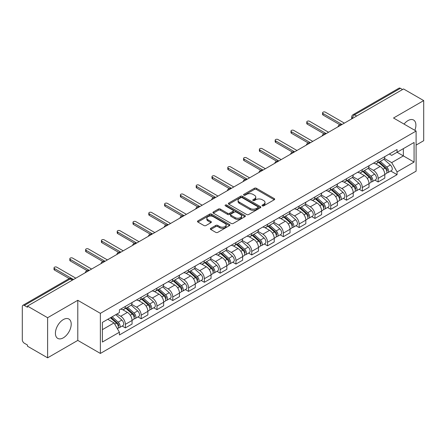 <?xml version="1.0" encoding="UTF-8"?>
<svg xmlns="http://www.w3.org/2000/svg" width="446" height="446" viewBox="0 0 446 446"><rect width="100%" height="100%" fill="white"/><g stroke="black" fill="none" stroke-linecap="round" stroke-linejoin="round"><path stroke-width="0.67" d="M262.32 205.84A0.981 0.569 0 0 0 263.709 205.84L274.268 199.747A1.405 0.814 0 0 0 274.68 199.172A1.405 0.814 0 0 0 274.268 198.598L256.378 188.268A1.405 0.814 0 0 0 254.393 188.268L243.828 194.367A0.981 0.569 0 0 0 243.544 194.768A0.981 0.569 0 0 0 243.828 195.17A0.981 0.569 0 0 0 245.222 195.17L246.588 194.378A4.499 2.598 0 0 1 252.949 194.378L254.443 195.236A4.499 2.598 0 0 1 255.759 197.076A4.499 2.598 0 0 1 254.443 198.91L253.072 199.702A0.981 0.569 0 0 0 252.787 200.103A0.981 0.569 0 0 0 253.072 200.505A0.981 0.569 0 0 0 254.465 200.505L255.831 199.713A4.499 2.598 0 0 1 262.192 199.713L263.686 200.577A4.499 2.598 0 0 1 265.002 202.412A4.499 2.598 0 0 1 263.686 204.251L262.32 205.037A0.981 0.569 0 0 0 262.031 205.439A0.981 0.569 0 0 0 262.32 205.84L262.32 205.037M63.31 337.834A11.172 6.45 120 0 0 70.607 327.988A11.172 6.45 120 0 0 68.896 319.041A11.172 6.45 120 0 0 63.31 319.592A11.172 6.45 120 0 0 56.012 329.438A11.172 6.45 120 0 0 57.724 338.386A11.172 6.45 120 0 0 63.31 337.834M414.841 130.321A11.172 6.45 120 0 0 413.587 120.03A11.172 6.45 120 0 0 408.006 120.587A11.172 6.45 120 0 0 404.054 124.094M210.757 228.324A1.405 0.814 0 0 0 210.345 228.893A1.405 0.814 0 0 0 210.757 229.467L215.775 232.366A1.405 0.814 0 0 0 217.765 232.366L229.495 225.598A1.405 0.814 0 0 0 229.902 225.024A1.405 0.814 0 0 0 229.495 224.45L211.599 214.119A1.405 0.814 0 0 0 209.614 214.119L197.885 220.893A1.405 0.814 0 0 0 197.472 221.467A1.405 0.814 0 0 0 197.885 222.036L203.95 225.537A1.405 0.814 0 0 0 205.935 225.537L210.958 222.643A1.405 0.814 0 0 0 211.365 222.069A1.405 0.814 0 0 0 210.958 221.495L207.947 219.755A3.758 2.169 0 0 1 206.849 218.222A3.758 2.169 0 0 1 209.168 216.215A3.758 2.169 0 0 1 213.266 216.689L225.046 223.485A3.758 2.169 0 0 1 226.144 225.024A3.758 2.169 0 0 1 223.825 227.025A3.758 2.169 0 0 1 219.727 226.557L217.765 225.425A1.405 0.814 0 0 0 215.775 225.425L210.757 228.324L210.757 229.467L215.775 226.59L215.775 225.425M100.372 313.337L77.794 300.297L47.616 317.719L27.462 306.09L403.546 88.955L423.7 100.59L393.523 118.012L416.107 131.052L100.372 313.337L100.372 353.444L416.107 171.158L416.107 131.052M246.688 214.52A1.405 0.814 0 0 0 248.678 214.52L260.403 207.747A1.405 0.814 0 0 0 260.815 207.173A1.405 0.814 0 0 0 260.403 206.604L242.512 196.273A1.405 0.814 0 0 0 240.528 196.273L228.798 203.041A1.405 0.814 0 0 0 228.385 203.616A1.405 0.814 0 0 0 228.798 204.19L246.688 214.52M225.76 206.052A0.981 0.569 0 0 1 226.758 206.191L244.932 216.684L233.219 223.446A1.405 0.814 0 0 1 231.234 223.446L213.339 213.116L213.339 211.967A1.405 0.814 0 0 0 212.932 212.541A1.405 0.814 0 0 0 213.339 213.116M213.339 211.967L218.362 209.068A1.405 0.814 0 0 1 220.346 209.068L227.605 213.26A1.405 0.814 0 0 0 229.59 213.26L232.924 211.337A1.405 0.814 0 0 0 233.336 210.763A1.405 0.814 0 0 0 232.924 210.189L225.369 205.829A0.981 0.569 0 0 1 225.079 205.428A0.981 0.569 0 0 1 225.687 204.898A0.981 0.569 0 0 1 226.758 205.021L244.949 215.524A1.405 0.814 0 0 1 245.361 216.098A1.405 0.814 0 0 1 244.949 216.672L244.949 215.524M47.616 317.719L47.616 357.826L27.462 346.196L27.462 345.026L24.324 343.214A2.866 1.656 -120 0 1 22.3 339.701L22.3 306.614A2.866 1.656 -120 0 1 22.891 305.304L68.762 278.817A2.866 1.656 60 0 1 70.195 278.962L24.324 305.443A2.866 1.656 -120 0 0 22.891 305.304M416.107 145.084L423.7 140.696L423.7 100.59M47.616 357.826L77.794 340.404L100.372 353.444M27.462 306.09L27.462 307.255L24.324 305.443M356.666 116.027L354.537 114.8A2.866 1.656 60 0 0 353.104 114.655L398.98 88.174A2.866 1.656 60 0 1 400.408 88.314L354.537 114.8A2.866 1.656 120 0 0 352.513 118.307L352.513 118.424M402.537 89.54L400.408 88.314M378.13 160.46A6.59 3.802 60 0 1 376.77 163.414L383.454 159.556A6.59 3.802 -120 0 0 384.814 156.596M368.647 167.551L373.475 170.339A6.59 3.802 60 0 1 378.13 178.406L384.814 174.548A6.59 3.802 -120 0 0 380.159 166.481L375.376 163.715M384.814 174.548L384.814 178.116L378.13 181.974L374.93 180.123M376.77 163.414A6.59 3.802 60 0 1 373.525 163.119M378.13 178.406L378.13 181.974M362.336 169.575A6.59 3.802 60 0 1 360.97 172.535L367.655 168.677A6.59 3.802 -120 0 0 369.02 165.717M359.13 189.243L362.336 191.094L369.02 187.231L369.02 183.668A6.59 3.802 -120 0 0 364.36 175.601L359.576 172.836M360.97 172.535A6.59 3.802 60 0 1 357.731 172.24M352.853 176.672L357.675 179.459A6.59 3.802 60 0 1 362.336 187.526L362.336 191.094M346.536 178.695A6.59 3.802 60 0 1 345.176 181.656L351.861 177.798A6.59 3.802 -120 0 0 353.221 174.838M343.336 198.364L346.536 200.209L353.221 196.351L353.221 192.789A6.59 3.802 -120 0 0 348.566 184.722L343.782 181.957M345.176 181.656A6.59 3.802 60 0 1 341.931 181.355M337.053 185.792L341.881 188.58A6.59 3.802 60 0 1 346.536 196.647L346.536 200.209M330.742 187.816A6.59 3.802 60 0 1 329.377 190.776L336.061 186.919A6.59 3.802 -120 0 0 337.427 183.958M327.537 207.485L330.742 209.33L337.427 205.472L337.427 201.91A6.59 3.802 -120 0 0 332.766 193.837L327.983 191.078M329.377 190.776A6.59 3.802 60 0 1 326.137 190.475M321.259 194.913L326.082 197.701A6.59 3.802 60 0 1 330.742 205.768L330.742 209.33M314.943 196.937A6.59 3.802 60 0 1 313.583 199.897L320.261 196.039A6.59 3.802 -120 0 0 321.627 193.079M311.743 216.6L314.943 218.451L321.627 214.593L321.627 211.03A6.59 3.802 -120 0 0 316.972 202.958L312.189 200.198M313.583 199.897A6.59 3.802 60 0 1 310.338 199.596M305.46 204.034L310.288 206.816A6.59 3.802 60 0 1 314.943 214.888L314.943 218.451M299.149 206.058A6.59 3.802 60 0 1 297.783 209.018L304.467 205.154A6.59 3.802 -120 0 0 305.833 202.2M295.943 225.721L299.149 227.571L305.833 223.714L305.833 220.146A6.59 3.802 -120 0 0 301.173 212.079L296.389 209.319M297.783 209.018A6.59 3.802 60 0 1 294.544 208.717M289.666 213.149L294.488 215.936A6.59 3.802 60 0 1 299.149 224.009L299.149 227.571M283.349 215.178A6.59 3.802 60 0 1 281.989 218.133L288.668 214.275A6.59 3.802 -120 0 0 290.034 211.32M280.149 234.841L283.349 236.692L290.034 232.834L290.034 229.266A6.59 3.802 -120 0 0 285.379 221.199L280.595 218.44M281.989 218.133A6.59 3.802 60 0 1 278.744 217.838M273.866 222.27L278.694 225.057A6.59 3.802 60 0 1 283.349 233.124L283.349 236.692M267.555 224.299A6.59 3.802 60 0 1 266.19 227.254L272.874 223.396A6.59 3.802 -120 0 0 274.24 220.441M264.35 243.962L267.555 245.813L274.24 241.955L274.24 238.387A6.59 3.802 -120 0 0 269.579 230.32L264.796 227.56M266.19 227.254A6.59 3.802 60 0 1 262.95 226.958M258.072 231.39L262.895 234.178A6.59 3.802 60 0 1 267.555 242.245L267.555 245.813M251.756 233.42A6.59 3.802 60 0 1 250.396 236.374L257.074 232.517A6.59 3.802 -120 0 0 258.44 229.562M248.556 253.083L251.756 254.934L258.44 251.076L258.44 247.508A6.59 3.802 -120 0 0 253.785 239.441L249.002 236.681M250.396 236.374A6.59 3.802 60 0 1 247.151 236.079M242.273 240.511L247.101 243.299A6.59 3.802 60 0 1 251.756 251.366L251.756 254.934M235.962 242.54A6.59 3.802 60 0 1 234.596 245.495L241.28 241.637A6.59 3.802 -120 0 0 242.646 238.682M232.756 262.203L235.962 264.054L242.646 260.196L242.646 256.628A6.59 3.802 -120 0 0 237.986 248.561L233.202 245.796M234.596 245.495A6.59 3.802 60 0 1 231.357 245.2M226.479 249.632L231.301 252.419A6.59 3.802 60 0 1 235.962 260.486L235.962 264.054M220.162 251.661A6.59 3.802 60 0 1 218.802 254.616L225.481 250.758A6.59 3.802 -120 0 0 226.847 247.803M216.962 271.324L220.162 273.175L226.847 269.317L226.847 265.749A6.59 3.802 -120 0 0 222.192 257.682L217.408 254.917M218.802 254.616A6.59 3.802 60 0 1 215.557 254.32M210.679 258.752L215.507 261.54A6.59 3.802 60 0 1 220.162 269.607L220.162 273.175M204.368 260.782A6.59 3.802 60 0 1 203.002 263.737L209.687 259.879A6.59 3.802 -120 0 0 211.053 256.918M201.163 280.445L204.368 282.296L211.053 278.438L211.053 274.87A6.59 3.802 -120 0 0 206.392 266.803L201.609 264.038M203.002 263.737A6.59 3.802 60 0 1 199.763 263.441M194.885 267.873L199.708 270.661A6.59 3.802 60 0 1 204.368 278.728L204.368 282.296M188.569 269.897A6.59 3.802 60 0 1 187.209 272.857L193.887 268.999A6.59 3.802 -120 0 0 195.253 266.039M185.369 289.565L188.569 291.416L195.253 287.553L195.253 283.99A6.59 3.802 -120 0 0 190.598 275.923L185.815 273.158M187.209 272.857A6.59 3.802 60 0 1 183.964 272.562M179.086 276.994L183.914 279.781A6.59 3.802 60 0 1 188.569 287.848L188.569 291.416M172.775 279.018A6.59 3.802 60 0 1 171.409 281.978L178.093 278.12A6.59 3.802 -120 0 0 179.459 275.16M169.569 298.686L172.775 300.532L179.459 296.674L179.459 293.111A6.59 3.802 -120 0 0 174.799 285.044L170.015 282.279M171.409 281.978A6.59 3.802 60 0 1 168.17 281.677M163.292 286.115L168.114 288.902A6.59 3.802 60 0 1 172.775 296.969L172.775 300.532M156.975 288.138A6.59 3.802 60 0 1 155.615 291.099L162.294 287.241A6.59 3.802 -120 0 0 163.66 284.28M153.775 307.807L156.975 309.652L163.66 305.794L163.66 302.232A6.59 3.802 -120 0 0 159.005 294.159L154.221 291.4M155.615 291.099A6.59 3.802 60 0 1 152.37 290.798M147.492 295.235L152.32 298.023A6.59 3.802 60 0 1 156.975 306.09L156.975 309.652M141.181 297.259A6.59 3.802 60 0 1 139.815 300.219L146.5 296.356A6.59 3.802 -120 0 0 147.866 293.401M137.976 316.922L141.181 318.773L147.866 314.915L147.866 311.347A6.59 3.802 -120 0 0 143.205 303.28L138.422 300.52M139.815 300.219A6.59 3.802 60 0 1 136.576 299.918M131.698 304.356L136.521 307.138A6.59 3.802 60 0 1 141.181 315.21L141.181 318.773M125.382 306.38A6.59 3.802 60 0 1 124.021 309.34L130.7 305.477A6.59 3.802 -120 0 0 132.066 302.522M122.182 326.043L125.382 327.894L132.066 324.036L132.066 320.468A6.59 3.802 -120 0 0 127.411 312.401L122.628 309.641M124.021 309.34A6.59 3.802 60 0 1 120.777 309.039M116.88 314.04L120.727 316.259A6.59 3.802 60 0 1 125.382 324.331L125.382 327.894M389.319 153.998L391.7 155.37L414.078 142.452L403.346 148.646L403.346 155.899L391.7 162.623L384.446 158.43M102.396 329.65L114.042 322.926L119.411 332.22L102.396 342.043L102.396 322.397L119.411 312.579L119.411 309.831L397.068 149.527L397.068 152.27L414.078 162.093L397.068 171.916L391.7 162.623M414.078 142.452L414.078 162.093M119.411 332.22L119.411 334.968L397.068 174.665L397.068 171.916M77.794 300.297L77.794 340.404M114.042 322.926L107.765 319.303M390.724 171.002L397.068 174.665M262.711 205.98L263.686 205.416A4.499 2.598 0 0 0 265.002 203.582L265.002 202.412M255.759 197.076L255.759 198.247A4.499 2.598 0 0 1 254.443 200.081L253.467 200.644M274.268 198.598L274.268 199.747L256.378 189.439A1.405 0.814 0 0 0 254.393 189.439L244.224 195.309M260.386 207.758L242.512 197.444A1.405 0.814 0 0 0 240.528 197.444L228.815 204.201M257.922 207.58A0.981 0.569 0 0 0 258.206 207.173A0.981 0.569 0 0 0 257.922 206.771L242.217 197.706A0.981 0.569 0 0 0 240.823 197.706L239.385 198.537A4.499 2.598 0 0 0 238.064 200.377A4.499 2.598 0 0 0 239.385 202.211L250.117 208.41A4.499 2.598 0 0 0 256.478 208.41L257.922 207.58L257.922 208.745A0.981 0.569 0 0 0 258.206 208.343L258.206 207.173M238.064 200.377L238.064 201.542A4.499 2.598 0 0 0 239.385 203.382L239.385 202.211M257.922 208.745L256.478 209.581A4.499 2.598 0 0 1 250.117 209.581L239.385 203.382M213.361 213.127L218.362 210.239L218.362 209.068M233.336 210.763L233.336 211.934A1.405 0.814 0 0 1 232.924 212.502L229.59 214.426A1.405 0.814 0 0 1 227.605 214.426L220.346 210.239A1.405 0.814 0 0 0 218.362 210.239M235.131 217.603A3.758 2.169 0 0 0 239.229 218.077A3.758 2.169 0 0 0 241.554 216.07A3.758 2.169 0 0 0 240.45 214.537L236.302 212.14A1.405 0.814 0 0 0 234.312 212.14L230.983 214.063A1.405 0.814 0 0 0 230.571 214.637A1.405 0.814 0 0 0 230.983 215.212L235.131 217.603L235.131 218.774A3.758 2.169 0 0 0 239.229 219.242A3.758 2.169 0 0 0 241.554 217.241L241.554 216.07M230.571 214.637L230.571 215.803A1.405 0.814 0 0 0 230.983 216.377L230.983 215.212M235.131 218.774L230.983 216.377M226.144 225.024L226.144 226.189A3.758 2.169 0 0 1 223.825 228.196A3.758 2.169 0 0 1 219.727 227.728L217.765 226.59A1.405 0.814 0 0 0 215.775 226.59M206.849 218.222L206.849 219.393A3.758 2.169 0 0 0 207.947 220.926L207.947 219.755M210.936 222.649L207.947 220.926M229.473 225.609L211.599 215.29A1.405 0.814 0 0 0 209.614 215.29L197.901 222.047M378.587 162.361L385.026 168.109A3.579 2.068 60 0 1 386.152 173.645L384.814 174.414M378.76 162.517L381.787 164.262M379.239 161.987L386.403 168.382A1.717 0.992 60 0 1 386.938 171.035A1.717 0.992 60 0 1 386.782 171.097M380.31 161.368L386.749 167.111A3.579 2.068 60 0 1 387.869 172.647A3.579 2.068 60 0 1 386.788 172.764M383.9 159.216L390.395 165.009A3.579 2.068 60 0 1 391.516 170.545L387.869 172.647M339.83 124.718L323.049 115.029A1.645 0.953 180 0 1 322.564 114.36L322.564 112.838A1.645 0.953 -0 0 0 323.049 113.513L342.032 124.473M344.362 123.129L325.374 112.169A1.645 0.953 -0 0 0 323.579 111.963A1.645 0.953 -0 0 0 322.564 112.838M362.793 171.481L369.227 177.229A3.579 2.068 60 0 1 370.353 182.765L369.015 183.535M362.96 171.638L365.993 173.382M363.44 171.108L370.604 177.497A1.717 0.992 60 0 1 371.144 180.156A1.717 0.992 60 0 1 370.988 180.217M364.516 170.489L370.949 176.231A3.579 2.068 60 0 1 372.075 181.767A3.579 2.068 60 0 1 370.994 181.884M368.101 168.337L374.595 174.13A3.579 2.068 60 0 1 375.722 179.666L372.075 181.767M346.994 180.602L353.433 186.344A3.579 2.068 60 0 1 354.559 191.886L353.221 192.655M347.166 180.753L350.194 182.503M347.646 180.229L354.81 186.618A1.717 0.992 60 0 1 355.345 189.277A1.717 0.992 60 0 1 355.189 189.338M348.716 179.61L355.155 185.352A3.579 2.068 60 0 1 356.276 190.888A3.579 2.068 60 0 1 355.194 191.005M352.307 177.452L358.801 183.25A3.579 2.068 60 0 1 359.922 188.786L356.276 190.888M324.03 133.839L307.249 124.15A1.645 0.953 180 0 1 306.764 123.481L306.764 121.959A1.645 0.953 -0 0 0 307.249 122.633L326.238 133.594M328.563 132.25L309.58 121.29A1.645 0.953 -0 0 0 307.785 121.083A1.645 0.953 -0 0 0 306.764 121.959M308.236 142.96L291.455 133.27A1.645 0.953 180 0 1 290.97 132.601L290.97 131.079A1.645 0.953 -0 0 0 291.455 131.754L310.438 142.714M312.769 141.371L293.78 130.405A1.645 0.953 -0 0 0 291.985 130.199A1.645 0.953 -0 0 0 290.97 131.079M331.2 189.723L337.633 195.465A3.579 2.068 60 0 1 338.759 201.001L337.421 201.776M331.367 189.873L334.4 191.624M331.846 189.349L339.01 195.738A1.717 0.992 60 0 1 339.551 198.398A1.717 0.992 60 0 1 339.395 198.459M332.922 188.73L339.356 194.473A3.579 2.068 60 0 1 340.482 200.009A3.579 2.068 60 0 1 339.4 200.126M336.507 186.573L343.002 192.371A3.579 2.068 60 0 1 344.128 197.907L340.482 200.009M315.4 198.844L321.839 204.586A3.579 2.068 60 0 1 322.965 210.122L321.627 210.897M315.573 198.994L318.6 200.745M316.052 198.47L323.216 204.859A1.717 0.992 60 0 1 323.751 207.518A1.717 0.992 60 0 1 323.595 207.58M317.123 197.851L323.562 203.593A3.579 2.068 60 0 1 324.682 209.129A3.579 2.068 60 0 1 323.601 209.246M320.713 195.694L327.208 201.492A3.579 2.068 60 0 1 328.328 207.028L324.682 209.129M299.606 207.964L306.04 213.706A3.579 2.068 60 0 1 307.166 219.242L305.828 220.017M299.773 208.115L302.806 209.865M300.253 207.591L307.417 213.98A1.717 0.992 60 0 1 307.957 216.639A1.717 0.992 60 0 1 307.801 216.7M301.329 206.972L307.762 212.714A3.579 2.068 60 0 1 308.888 218.25A3.579 2.068 60 0 1 307.807 218.367M304.913 204.814L311.408 210.607A3.579 2.068 60 0 1 312.535 216.143L308.888 218.25M292.437 152.08L275.656 142.391A1.645 0.953 180 0 1 275.171 141.722L275.171 140.2A1.645 0.953 -0 0 0 275.656 140.875L294.644 151.835M296.969 150.492L277.986 139.526A1.645 0.953 -0 0 0 276.191 139.319A1.645 0.953 -0 0 0 275.171 140.2M276.643 161.201L259.862 151.512A1.645 0.953 180 0 1 259.377 150.843L259.377 149.321A1.645 0.953 -0 0 0 259.862 149.99L278.845 160.956M281.175 159.607L262.187 148.646A1.645 0.953 -0 0 0 260.392 148.44A1.645 0.953 -0 0 0 259.377 149.321M260.843 170.322L244.062 160.632A1.645 0.953 180 0 1 243.577 159.958L243.577 158.441A1.645 0.953 -0 0 0 244.062 159.11L263.051 170.077M265.376 168.727L246.393 157.767A1.645 0.953 -0 0 0 244.598 157.561A1.645 0.953 -0 0 0 243.577 158.441M283.807 217.085L290.246 222.827A3.579 2.068 60 0 1 291.372 228.363L290.034 229.132M283.979 217.235L287.007 218.986M284.459 216.711L291.623 223.1A1.717 0.992 60 0 1 292.158 225.76A1.717 0.992 60 0 1 292.002 225.821M285.529 216.093L291.968 221.835A3.579 2.068 60 0 1 293.089 227.371A3.579 2.068 60 0 1 292.007 227.482M289.12 213.935L295.614 219.727A3.579 2.068 60 0 1 296.735 225.263L293.089 227.371M245.049 179.443L228.268 169.753A1.645 0.953 180 0 1 227.783 169.079L227.783 167.562A1.645 0.953 -0 0 0 228.268 168.231L247.251 179.192M249.582 177.848L230.593 166.888A1.645 0.953 -0 0 0 228.798 166.681A1.645 0.953 -0 0 0 227.783 167.562M268.013 226.206L274.446 231.948A3.579 2.068 60 0 1 275.572 237.484L274.234 238.253M268.18 226.356L271.213 228.107M268.659 225.832L275.823 232.221A1.717 0.992 60 0 1 276.364 234.88A1.717 0.992 60 0 1 276.208 234.942M269.735 225.208L276.169 230.956A3.579 2.068 60 0 1 277.295 236.492A3.579 2.068 60 0 1 276.213 236.603M273.32 223.056L279.815 228.848A3.579 2.068 60 0 1 280.941 234.384L277.295 236.492M229.25 188.563L212.469 178.874A1.645 0.953 180 0 1 211.984 178.199L211.984 176.683A1.645 0.953 -0 0 0 212.469 177.352L231.457 188.312M233.782 186.969L214.799 176.008A1.645 0.953 -0 0 0 213.004 175.802A1.645 0.953 -0 0 0 211.984 176.683M252.213 235.326L258.652 241.069A3.579 2.068 60 0 1 259.778 246.605L258.44 247.374M252.386 235.477L255.413 237.227M252.865 234.947L260.029 241.342A1.717 0.992 60 0 1 260.564 243.995A1.717 0.992 60 0 1 260.408 244.062M253.936 234.328L260.375 240.076A3.579 2.068 60 0 1 261.495 245.612A3.579 2.068 60 0 1 260.414 245.724M257.526 232.176L264.021 237.969A3.579 2.068 60 0 1 265.141 243.505L261.495 245.612M213.456 197.684L196.669 187.995A1.645 0.953 180 0 1 196.19 187.32L196.19 185.798A1.645 0.953 -0 0 0 196.669 186.473L215.658 197.433M217.988 196.089L199 185.129A1.645 0.953 -0 0 0 197.204 184.923A1.645 0.953 -0 0 0 196.19 185.798M236.419 244.447L242.853 250.189A3.579 2.068 60 0 1 243.979 255.725L242.641 256.495M236.586 244.598L239.619 246.348M237.066 244.068L244.23 250.462A1.717 0.992 60 0 1 244.77 253.116A1.717 0.992 60 0 1 244.614 253.183M238.142 243.449L244.575 249.197A3.579 2.068 60 0 1 245.701 254.733A3.579 2.068 60 0 1 244.62 254.844M241.726 241.297L248.221 247.09A3.579 2.068 60 0 1 249.347 252.626L245.701 254.733M197.656 206.799L180.875 197.115A1.645 0.953 180 0 1 180.39 196.441L180.39 194.919A1.645 0.953 -0 0 0 180.875 195.593L199.864 206.554M202.189 205.21L183.206 194.25A1.645 0.953 -0 0 0 181.41 194.043A1.645 0.953 -0 0 0 180.39 194.919M220.619 253.562L227.059 259.31A3.579 2.068 60 0 1 228.185 264.846L226.847 265.615M220.792 253.718L223.82 255.469M221.272 253.189L228.436 259.583A1.717 0.992 60 0 1 228.971 262.237A1.717 0.992 60 0 1 228.815 262.298M222.342 252.57L228.781 258.312A3.579 2.068 60 0 1 229.902 263.848A3.579 2.068 60 0 1 228.82 263.965M225.932 250.418L232.427 256.21A3.579 2.068 60 0 1 233.548 261.746L229.902 263.848M204.825 262.683L211.259 268.431A3.579 2.068 60 0 1 212.385 273.967L211.047 274.736M204.993 262.839L208.026 264.584M205.472 262.309L212.636 268.704A1.717 0.992 60 0 1 213.177 271.358A1.717 0.992 60 0 1 213.021 271.419M206.548 261.69L212.982 267.433A3.579 2.068 60 0 1 214.108 272.969A3.579 2.068 60 0 1 213.026 273.086M210.133 259.539L216.628 265.331A3.579 2.068 60 0 1 217.754 270.867L214.108 272.969M189.026 271.804L195.465 277.551A3.579 2.068 60 0 1 196.591 283.087L195.253 283.857M189.199 271.96L192.226 273.705M189.678 271.43L196.842 277.819A1.717 0.992 60 0 1 197.377 280.478A1.717 0.992 60 0 1 197.221 280.54M190.749 270.811L197.188 276.553A3.579 2.068 60 0 1 198.308 282.089A3.579 2.068 60 0 1 197.227 282.207M194.339 268.654L200.834 274.452A3.579 2.068 60 0 1 201.954 279.988L198.308 282.089M173.232 280.924L179.666 286.667A3.579 2.068 60 0 1 180.792 292.202L179.454 292.977M173.399 281.075L176.432 282.825M173.879 280.551L181.043 286.94A1.717 0.992 60 0 1 181.583 289.599A1.717 0.992 60 0 1 181.427 289.66M174.955 279.932L181.388 285.674A3.579 2.068 60 0 1 182.514 291.21A3.579 2.068 60 0 1 181.433 291.327M178.539 277.774L185.034 283.572A3.579 2.068 60 0 1 186.16 289.108L182.514 291.21M157.432 290.045L163.872 295.787A3.579 2.068 60 0 1 164.998 301.323L163.66 302.098M157.605 290.195L160.632 291.946M158.085 289.671L165.249 296.06A1.717 0.992 60 0 1 165.784 298.72A1.717 0.992 60 0 1 165.628 298.781M159.155 289.053L165.594 294.795A3.579 2.068 60 0 1 166.715 300.331A3.579 2.068 60 0 1 165.633 300.448M162.745 286.895L169.24 292.693A3.579 2.068 60 0 1 170.361 298.229L166.715 300.331M141.638 299.166L148.072 304.908A3.579 2.068 60 0 1 149.198 310.444L147.86 311.219M141.806 299.316L144.839 301.067M142.285 298.792L149.449 305.181A1.717 0.992 60 0 1 149.99 307.84A1.717 0.992 60 0 1 149.834 307.902M143.361 298.173L149.795 303.916A3.579 2.068 60 0 1 150.921 309.452A3.579 2.068 60 0 1 149.839 309.569M146.946 296.016L153.441 301.814A3.579 2.068 60 0 1 154.567 307.35L150.921 309.452M181.862 215.92L165.076 206.236A1.645 0.953 180 0 1 164.596 205.561L164.596 204.039A1.645 0.953 -0 0 0 165.076 204.714L184.064 215.674M186.395 214.331L167.406 203.37A1.645 0.953 -0 0 0 165.611 203.164A1.645 0.953 -0 0 0 164.596 204.039M166.063 225.04L149.282 215.351A1.645 0.953 180 0 1 148.797 214.682L148.797 213.16A1.645 0.953 -0 0 0 149.282 213.835L168.27 224.795M170.595 223.452L151.612 212.491A1.645 0.953 -0 0 0 149.817 212.285A1.645 0.953 -0 0 0 148.797 213.16M150.269 234.161L133.482 224.472A1.645 0.953 180 0 1 133.003 223.803L133.003 222.281A1.645 0.953 -0 0 0 133.482 222.955L152.471 233.916M154.801 232.572L135.813 221.612A1.645 0.953 -0 0 0 134.017 221.406A1.645 0.953 -0 0 0 133.003 222.281M134.469 243.282L117.688 233.593A1.645 0.953 180 0 1 117.203 232.924L117.203 231.402A1.645 0.953 -0 0 0 117.688 232.076L136.677 243.037M139.001 241.693L120.019 230.727A1.645 0.953 -0 0 0 118.223 230.521A1.645 0.953 -0 0 0 117.203 231.402M118.675 252.403L101.889 242.713A1.645 0.953 180 0 1 101.409 242.044L101.409 240.522A1.645 0.953 -0 0 0 101.889 241.197L120.877 252.157M123.207 250.814L104.219 239.848A1.645 0.953 -0 0 0 102.424 239.641A1.645 0.953 -0 0 0 101.409 240.522M102.875 261.523L86.095 251.834A1.645 0.953 180 0 1 85.61 251.159L85.61 249.643A1.645 0.953 -0 0 0 86.095 250.312L105.083 261.278M107.408 259.929L88.425 248.968A1.645 0.953 -0 0 0 86.63 248.762A1.645 0.953 -0 0 0 85.61 249.643M125.839 308.286L132.278 314.029A3.579 2.068 60 0 1 133.404 319.565L132.066 320.339M126.012 308.437L129.039 310.187M126.491 307.913L133.655 314.302A1.717 0.992 60 0 1 134.19 316.961A1.717 0.992 60 0 1 134.034 317.022M127.562 307.294L134.001 313.036A3.579 2.068 60 0 1 135.121 318.572A3.579 2.068 60 0 1 134.04 318.689M131.152 305.136L137.647 310.929A3.579 2.068 60 0 1 138.767 316.465L135.121 318.572M87.081 270.644L70.295 260.955A1.645 0.953 180 0 1 69.816 260.28L69.816 258.764A1.645 0.953 -0 0 0 70.295 259.433L89.284 270.399M91.614 269.05L72.626 258.089A1.645 0.953 -0 0 0 70.83 257.883A1.645 0.953 -0 0 0 69.816 258.764M110.435 317.758L116.478 323.149A3.579 2.068 60 0 1 117.605 328.685L117.426 328.786M110.496 317.725L113.245 319.308M111.087 317.385L117.856 323.422A1.717 0.992 60 0 1 118.396 326.082A1.717 0.992 60 0 1 118.24 326.143M112.158 316.766L118.201 322.157A3.579 2.068 60 0 1 119.327 327.693A3.579 2.068 60 0 1 118.246 327.804M115.804 314.659L121.847 320.05A3.579 2.068 60 0 1 122.973 325.586L119.327 327.693M69.258 278.594L54.501 270.075A1.645 0.953 180 0 1 54.016 269.401L54.016 267.884A1.645 0.953 -0 0 0 54.501 268.553L73.49 279.514M75.814 278.17L56.832 267.21A1.645 0.953 -0 0 0 55.036 267.003A1.645 0.953 -0 0 0 54.016 267.884M352.613 118.363L352.513 118.307A2.866 1.656 0 0 1 351.677 117.136L351.677 118.909M141.181 315.21L147.866 311.347M156.975 306.09L163.66 302.232M172.775 296.969L179.459 293.111M188.569 287.848L195.253 283.99M204.368 278.728L211.053 274.87M220.162 269.607L226.847 265.749M235.962 260.486L242.646 256.628M251.756 251.366L258.44 247.508M267.555 242.245L274.24 238.387M283.349 233.124L290.034 229.266M299.149 224.009L305.833 220.146M314.943 214.888L321.627 211.03M330.742 205.768L337.427 201.91M346.536 196.647L353.221 192.789M362.336 187.526L369.02 183.668M125.382 324.331L132.066 320.468M120.727 316.259L127.411 312.401M136.521 307.138L143.205 303.28M152.32 298.023L159.005 294.159M168.114 288.902L174.799 285.044M183.914 279.781L190.598 275.923M199.708 270.661L206.392 266.803M215.507 261.54L222.192 257.682M231.301 252.419L237.986 248.561M247.101 243.299L253.785 239.441M262.895 234.178L269.579 230.32M278.694 225.057L285.379 221.199M294.488 215.936L301.173 212.079M310.288 206.816L316.972 202.958M326.082 197.701L332.766 193.837M341.881 188.58L348.566 184.722M357.675 179.459L364.36 175.601M373.475 170.339L380.159 166.481M341.402 124.841A2.866 1.656 120 0 0 340.136 125.571M325.602 133.962A2.866 1.656 120 0 0 324.337 134.692M309.808 143.077A2.866 1.656 120 0 0 308.543 143.807M294.009 152.197A2.866 1.656 120 0 0 292.743 152.928M278.215 161.318A2.866 1.656 120 0 0 276.949 162.049M262.415 170.439A2.866 1.656 120 0 0 261.15 171.169M246.621 179.56A2.866 1.656 120 0 0 245.356 180.29M230.822 188.68A2.866 1.656 120 0 0 229.556 189.411M215.028 197.801A2.866 1.656 120 0 0 213.762 198.531M199.228 206.922A2.866 1.656 120 0 0 197.963 207.652M183.434 216.042A2.866 1.656 120 0 0 182.169 216.773M167.635 225.163A2.866 1.656 120 0 0 166.369 225.893M151.841 234.284A2.866 1.656 120 0 0 150.575 235.009M136.041 243.399A2.866 1.656 120 0 0 134.776 244.129M120.247 252.52A2.866 1.656 120 0 0 118.982 253.25M104.448 261.64A2.866 1.656 120 0 0 103.182 262.371M88.654 270.761A2.866 1.656 120 0 0 87.388 271.491M72.324 280.188L70.195 278.962A2.866 1.656 120 0 1 71.628 278.817A2.866 2.866 0 0 0 68.762 278.817M263.686 205.416L263.686 204.251M253.072 200.505L253.072 199.702M254.443 200.081L254.443 198.91M243.828 195.17L243.828 194.367M254.393 189.439L254.393 188.268M256.378 189.439L256.378 188.268M228.798 204.19L228.798 203.041M240.528 197.444L240.528 196.273M242.512 197.444L242.512 196.273M260.403 207.747L260.403 206.604M250.117 209.581L250.117 208.41M256.478 209.581L256.478 208.41M220.346 210.239L220.346 209.068M227.605 214.426L227.605 213.26M229.59 214.426L229.59 213.26M232.924 212.502L232.924 211.337M226.758 206.191L226.758 205.021M217.765 226.59L217.765 225.425M219.727 227.728L219.727 226.557M210.958 222.643L210.958 221.495M197.885 222.036L197.885 220.893M209.614 215.29L209.614 214.119M211.599 215.29L211.599 214.119M229.495 225.598L229.495 224.45M385.026 168.109L383.019 169.268M387.295 170.249L386.654 170.623M390.395 165.009L386.749 167.111M323.049 113.513L323.049 115.029M369.227 177.229L367.22 178.383M371.501 179.37L370.855 179.744M374.595 174.13L370.949 176.231M353.433 186.344L351.426 187.504M355.702 188.491L355.055 188.864M358.801 183.25L355.155 185.352M307.249 122.633L307.249 124.15M291.455 131.754L291.455 133.27M337.633 195.465L335.626 196.625M339.908 197.611L339.261 197.985M343.002 192.371L339.356 194.473M321.839 204.586L319.832 205.745M324.108 206.732L323.462 207.106M327.208 201.492L323.562 203.593M306.04 213.706L304.033 214.866M308.314 215.853L307.668 216.221M311.408 210.607L307.762 212.714M275.656 140.875L275.656 142.391M259.862 149.99L259.862 151.512M244.062 159.11L244.062 160.632M290.246 222.827L288.239 223.987M292.515 224.974L291.868 225.341M295.614 219.727L291.968 221.835M228.268 168.231L228.268 169.753M274.446 231.948L272.439 233.107M276.721 234.089L276.074 234.462M279.815 228.848L276.169 230.956M212.469 177.352L212.469 178.874M258.652 241.069L256.645 242.228M260.921 243.209L260.274 243.583M264.021 237.969L260.375 240.076M196.669 186.473L196.669 187.995M242.853 250.189L240.846 251.349M245.127 252.33L244.48 252.704M248.221 247.09L244.575 249.197M180.875 195.593L180.875 197.115M227.059 259.31L225.052 260.47M229.328 261.451L228.681 261.824M232.427 256.21L228.781 258.312M211.259 268.431L209.252 269.59M213.534 270.571L212.887 270.945M216.628 265.331L212.982 267.433M195.465 277.551L193.458 278.705M197.734 279.692L197.087 280.066M200.834 274.452L197.188 276.553M179.666 286.667L177.659 287.826M181.94 288.813L181.293 289.186M185.034 283.572L181.388 285.674M163.872 295.787L161.865 296.947M166.141 297.934L165.494 298.307M169.24 292.693L165.594 294.795M148.072 304.908L146.065 306.067M150.347 307.054L149.7 307.428M153.441 301.814L149.795 303.916M165.076 204.714L165.076 206.236M149.282 213.835L149.282 215.351M133.482 222.955L133.482 224.472M117.688 232.076L117.688 233.593M101.889 241.197L101.889 242.713M86.095 250.312L86.095 251.834M132.278 314.029L130.271 315.188M134.547 316.175L133.9 316.543M137.647 310.929L134.001 313.036M70.295 259.433L70.295 260.955M116.478 323.149L114.75 324.147M118.753 325.296L118.106 325.664M121.847 320.05L118.201 322.157M54.501 268.553L54.501 270.075M341.642 124.696A2.866 2.866 0 0 0 337.968 126.82M325.848 133.817A2.866 2.866 0 0 0 322.168 135.941M310.048 142.937A2.866 2.866 0 0 0 306.374 145.061M294.254 152.058A2.866 2.866 0 0 0 290.575 154.182M278.455 161.179A2.866 2.866 0 0 0 274.781 163.303M262.661 170.3A2.866 2.866 0 0 0 258.981 172.424M246.861 179.42A2.866 2.866 0 0 0 243.187 181.539M231.067 188.541A2.866 2.866 0 0 0 227.388 190.659M215.267 197.662A2.866 2.866 0 0 0 211.594 199.78M199.474 206.782A2.866 2.866 0 0 0 195.794 208.901M183.674 215.903A2.866 2.866 0 0 0 180 218.022M167.88 225.018A2.866 2.866 0 0 0 164.2 227.142M152.08 234.139A2.866 2.866 0 0 0 148.406 236.263M136.286 243.26A2.866 2.866 0 0 0 132.607 245.384M120.487 252.38A2.866 2.866 0 0 0 116.813 254.504M104.693 261.501A2.866 2.866 0 0 0 101.013 263.625M88.893 270.622A2.866 2.866 0 0 0 85.219 272.746M73.161 279.703L71.628 278.817M353.104 114.655A2.866 2.866 0 0 0 351.677 117.136"/></g></svg>

